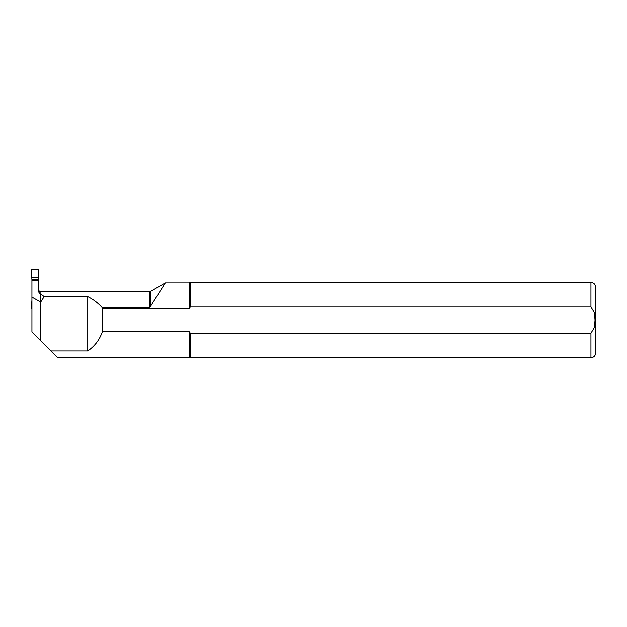 <?xml version="1.0" encoding="UTF-8"?>
<svg xmlns="http://www.w3.org/2000/svg" width="627" height="627" viewBox="0 0 627 627"><rect width="100%" height="100%" fill="white"/><g stroke="black" fill="none" stroke-linecap="round" stroke-linejoin="round"><path stroke-width="0.94" d="M38.239 289.995L40.12 291.868L40.12 293.977L38.239 291.43L38.239 280.441L31.938 280.559L31.938 331.981L40.731 340.774L40.731 302.042L31.938 297.159M40.12 293.977L40.731 293.977L40.731 302.042L44.188 296.665L40.731 293.977M149.328 307.395L149.328 291.868L150.268 291.618L150.268 306.76L165.309 282.934L150.268 306.76L149.328 307.395L101.982 307.395C97.922 302.912 93.18 299.338 87.756 296.665L44.188 296.665M101.982 307.395L102.334 308.413L189.338 308.413L190.342 306.995L590.947 306.995L594.498 312.865L595.023 320.083L594.498 327.302L590.947 333.172L190.342 333.172L189.338 331.754L189.338 357.233L57.19 357.233L50.889 350.94L87.756 350.94L87.756 296.665M150.268 291.618L165.309 282.934L189.338 282.934L189.338 308.413M189.338 357.233L190.342 357.703L190.342 333.172L189.338 331.754L102.334 331.754C99.591 339.763 94.732 346.159 87.756 350.94M40.731 340.774L50.889 350.94M590.947 306.995L590.947 282.463L190.342 282.463L190.342 306.995M590.947 282.463C593.8 282.738 595.368 284.305 595.65 287.166L595.65 353.001C595.368 355.862 593.8 357.429 590.947 357.703L190.342 357.703M102.334 331.754L102.334 308.413M31.938 308.782A0.76 0.752 120 0 1 31.35 308.022L31.938 300.333M31.938 279.861L31.35 270.072A0.76 0.752 60 0 1 32.095 269.296L38.075 269.296A0.76 0.752 -60 0 1 38.819 270.072L38.239 279.861L31.938 279.861L31.938 280.441L38.239 280.441L38.239 279.861M31.938 277.761L38.239 277.761M590.947 333.172L590.947 357.703M149.328 291.868L40.12 291.868M189.338 282.934L190.342 282.463"/></g></svg>
